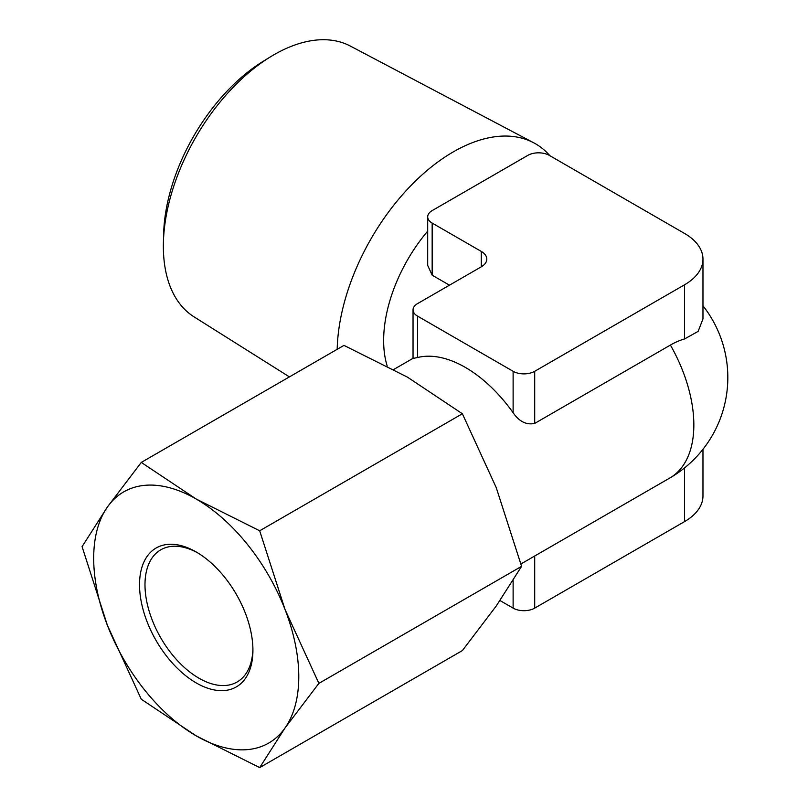 <?xml version="1.0" encoding="UTF-8"?>
<svg xmlns="http://www.w3.org/2000/svg" width="808" height="808" viewBox="0 0 808 808"><rect width="100%" height="100%" fill="white"/><g stroke="black" fill="none" stroke-linecap="round" stroke-linejoin="round"><path stroke-width="1.21" d="M481.275 266.822A18.867 10.898 0 0 0 486.8 259.126A18.867 10.898 0 0 0 481.275 251.419L481.275 266.822L417.514 303.636A15.261 8.817 0 0 0 413.039 309.868A15.261 8.817 0 0 0 417.514 316.1L513.12 371.296A15.261 8.817 0 0 0 534.704 371.296L684.568 284.78A62.852 36.289 0 0 0 702.97 259.126A62.852 36.289 0 0 0 684.568 233.462L549.359 155.409A15.261 8.817 0 0 0 527.765 155.409L432.159 210.605A15.261 8.817 0 0 0 427.695 216.837A15.261 8.817 0 0 0 432.159 223.069L481.275 251.419M702.97 305.777A116.019 116.019 0 0 1 671.6 476.952A81.194 46.874 -60 0 1 670.408 477.659L520.938 563.954M670.408 477.659A116.019 66.983 -120 0 0 670.408 345.066L534.704 423.412C526.452 425.17 519.261 421.604 513.12 412.726A116.019 66.983 60 0 0 417.514 357.53L413.039 358.449L413.039 309.868M500.021 600.556L513.12 608.121A15.261 8.817 0 0 0 534.704 608.121L684.568 521.594A62.852 36.289 0 0 0 702.97 495.94L702.97 449.288M670.408 345.066A81.194 46.874 -60 0 1 684.568 338.946L698.122 331.381L702.97 318.938L702.97 259.126M196.233 682.932A80.184 46.288 -120 0 0 252.924 650.198A80.184 46.288 -120 0 0 196.233 551.995A80.184 46.288 -120 0 0 139.531 584.729A80.184 46.288 -120 0 0 196.233 682.932M462.378 413.757L407.424 377.124L343.976 345.39L141.279 462.418L107.424 506.99L82.073 546.642L107.424 625.392L141.279 699.233L196.233 735.876A145.016 83.729 -120 0 0 285.042 727.937A145.016 83.729 -120 0 0 285.042 609.535A145.016 83.729 -120 0 0 196.233 499.051A145.016 83.729 -120 0 0 107.424 506.99A145.016 83.729 -120 0 0 107.424 625.392A145.016 83.729 -120 0 0 196.233 735.876L259.691 767.6L285.042 727.937L318.887 683.376L285.042 609.535L259.691 530.785L462.378 413.757L496.233 487.598L521.584 566.347L496.233 606.01L462.378 650.571L259.691 767.6M318.887 683.376L521.584 566.347M387.184 366.014A116.019 66.983 -60 0 1 427.695 231.128M449.48 285.184L432.159 275.185L427.695 265.418L427.695 216.837M197.617 552.813A76.326 44.066 -120 0 0 160.792 549.793A76.326 44.066 -120 0 0 149.096 610.949A76.326 44.066 -120 0 0 198.96 678.215A76.326 44.066 -120 0 0 237.118 681.992A76.326 44.066 -120 0 0 252.914 648.592M337.178 349.319A164.287 94.849 -60 0 1 409.161 187.426A164.287 94.849 -60 0 1 533.613 142.733A164.287 94.849 -60 0 1 549.864 155.702M289.426 376.892L194.031 316.847A156.368 90.284 -60 0 1 163.418 242.148A156.368 90.284 -60 0 1 270.357 56.903A156.368 90.284 -60 0 1 350.359 46.076L533.613 142.733M163.418 242.148L163.65 233.603A145.379 83.931 -60 0 1 263.085 61.378L270.357 56.903M141.279 462.418L196.233 499.051L259.691 530.785M417.514 316.1L417.514 357.53M513.12 580.498L513.12 608.121M513.12 371.296L513.12 412.726M534.704 371.296L534.704 423.412M684.568 284.78L684.568 338.946M684.568 467.903L684.568 521.594M534.704 556.005L534.704 608.121M432.159 223.069L432.159 275.185M393.718 369.478L413.039 358.328"/></g></svg>
